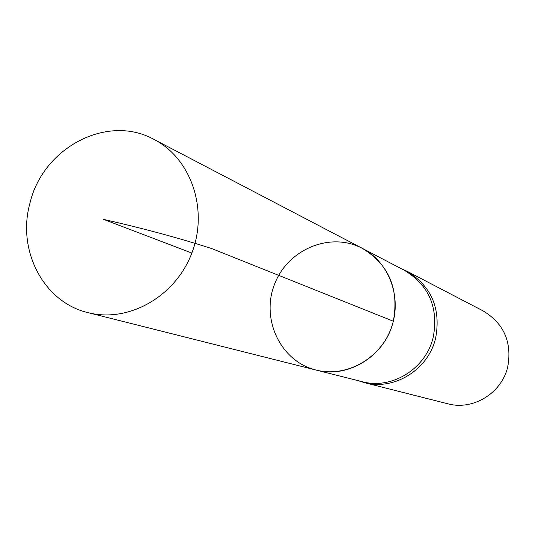 <?xml version="1.0" encoding="UTF-8"?>
<svg xmlns="http://www.w3.org/2000/svg" width="536" height="536" viewBox="0 0 536 536"><rect width="100%" height="100%" fill="white"/><g stroke="black" fill="none" stroke-linecap="round" stroke-linejoin="round"><path stroke-width="0.8" d="M315.939 370.028C345.599 377.739 379.441 359.422 390.905 328.923C402.657 298.539 389.592 262.345 362.329 248.349L404.533 270.419C429.055 285.36 438.629 307.61 433.242 337.171C426.013 368.748 391.769 389.907 362.122 381.659L315.939 370.028C348.085 378.986 385.384 355.77 393.337 321.211C399.266 288.857 388.928 264.576 362.329 248.349C330.33 231.324 287.457 249.361 274.445 284.529C260.744 319.436 280.73 361.432 315.939 370.028L87.998 312.629C43.63 302.338 16.723 250.299 29.936 203.278C42.833 147.648 107.408 113.478 154.026 139.44C191.191 158.462 208.651 209.569 191.855 253.039C175.453 296.663 128.399 323.181 87.998 312.629M357.981 380.614L364.326 382.637C394.054 390.932 428.405 369.733 435.654 338.075C441.048 308.428 431.44 286.124 406.824 271.156L400.74 268.435M364.326 382.637L447.768 403.776C472.913 410.777 501.743 393.216 507.719 366.879C512.155 342.209 503.974 323.556 483.164 310.927L406.824 271.156M191.855 253.039L103.528 219.371C143.568 228.477 179.64 238.205 211.733 248.577L393.337 321.211M362.329 248.349L154.026 139.44"/></g></svg>
